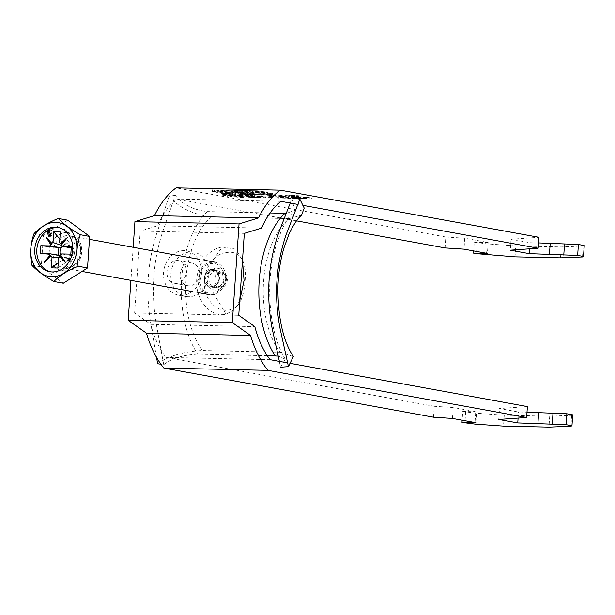 <?xml version="1.0" encoding="UTF-8"?>
<svg xmlns="http://www.w3.org/2000/svg" width="615" height="615" viewBox="0 0 615 615"><rect width="100%" height="100%" fill="white"/><g stroke="black" fill="none" stroke-linecap="round" stroke-linejoin="round"><path stroke-width="0.46" stroke-dasharray="3.08 2.31" d="M218.663 191.088L217.418 190.681L217.303 192.318L218.548 192.726C210.338 191.672 231.501 192.141 234.169 193.064L235.407 193.471L235.522 191.834L234.277 191.426C242.487 192.48 221.323 192.018 218.663 191.088C210.445 190.035 231.617 190.496 234.277 191.426M231.54 193.01L232.462 193.31L232.578 191.665L231.647 191.373C237.336 192.111 223.283 191.803 221.285 191.142L220.362 190.85L220.247 192.487L221.177 192.779C215.496 192.041 229.541 192.349 231.54 193.01C237.221 193.748 223.176 193.441 221.177 192.779M263.612 192.072C261.613 191.419 247.568 191.104 253.249 191.849C255.248 192.51 269.293 192.818 263.612 192.072L264.542 192.372L264.427 194.009L263.504 193.717C261.506 193.056 247.453 192.749 253.134 193.487C255.133 194.148 269.186 194.455 263.504 193.717M253.134 193.487L252.212 193.187L252.319 191.549L253.249 191.849M250.513 193.425C253.172 194.355 274.344 194.824 266.126 193.771C263.466 192.841 242.295 192.372 250.513 193.425L249.267 193.025L249.375 191.388L250.62 191.788C253.288 192.718 274.451 193.187 266.241 192.134C263.574 191.204 242.41 190.735 250.62 191.788M266.241 192.134L267.487 192.533L267.371 194.171L266.126 193.771M188.328 296.745A22.501 18.904 100.3 0 1 185.822 296.492A22.501 18.904 100.3 0 1 171.031 272.453A22.501 18.904 100.3 0 1 191.38 251.973A22.501 18.904 100.3 0 1 193.886 252.227A22.501 18.904 100.3 0 1 208.685 276.266A22.501 18.904 100.3 0 1 188.328 296.745M184.062 250.636A22.501 18.904 -79.7 0 0 163.713 271.115A22.501 18.904 -79.7 0 0 178.504 295.162A22.501 18.904 -79.7 0 0 181.01 295.415A22.501 18.904 -79.7 0 0 201.366 274.936A22.501 18.904 -79.7 0 0 186.576 250.889A22.501 18.904 -79.7 0 0 184.062 250.636M175.905 283.423A11.524 9.686 -79.7 0 0 186.33 272.937A11.524 9.686 -79.7 0 0 178.75 260.622A11.524 9.686 -79.7 0 0 177.466 260.491A11.524 9.686 -79.7 0 0 167.042 270.984A11.524 9.686 -79.7 0 0 174.622 283.3A11.524 9.686 -79.7 0 0 175.905 283.423M190.635 262.889A11.524 9.686 100.3 0 1 191.918 263.02A11.524 9.686 100.3 0 1 199.498 275.336A11.524 9.686 100.3 0 1 189.074 285.829A11.524 9.686 100.3 0 1 187.79 285.698A11.524 9.686 100.3 0 1 180.21 273.383A11.524 9.686 100.3 0 1 190.635 262.889M214.381 190.05L257.347 190.765L214.381 190.05L214.266 191.688L213.113 191.596L213.228 189.958M288.274 197.008L278.833 197.1L293.962 197.43L270.846 195.04L270.769 196.131L271.446 196.339L271.522 195.247C270.3 194.97 270.915 194.863 273.368 194.909L283.161 195.508L271.615 194.594C267.417 194.517 266.387 194.709 268.54 195.178L288.274 197.008L288.204 198.099L276.888 197.853L276.958 196.762M276.888 197.853L293.885 198.522L271.446 196.339C270.223 196.062 270.846 195.954 273.298 196.001L283.085 196.608L271.546 195.685C267.341 195.608 266.31 195.801 268.463 196.27L267.271 195.901L267.348 194.809L268.54 195.178L268.463 196.27L280.886 197.507L280.963 196.408M259.799 196.377L250.359 196.469L265.488 196.808L242.371 194.409L242.295 195.501L242.971 195.708L243.048 194.617C241.826 194.348 242.441 194.232 244.893 194.279L254.687 194.886L243.14 193.971C238.943 193.886 237.913 194.079 240.065 194.548L259.799 196.377L259.73 197.469L248.414 197.223L248.483 196.131M248.414 197.223L265.411 197.899L242.971 195.708C241.749 195.439 242.364 195.324 244.824 195.37L254.61 195.977L243.071 195.063C238.866 194.978 237.836 195.17 239.988 195.639L238.797 195.27L238.874 194.179L240.065 194.548L239.988 195.639L252.411 196.877L252.488 195.785M445.06 247.93L445.806 237.006L464.755 238.236L488.164 242.502L474.288 242.195L473.688 250.92M445.806 237.006L176.151 187.867M538.548 242.91L530.045 242.725L511.027 239.258L538.932 237.298M474.288 242.195L487.188 243.886L515.793 245.923L561.257 246.93L583.243 246.031L584.25 245.562M242.787 195.616L234.676 194.84C236.437 194.801 236.629 194.655 235.268 194.386L225.082 193.571C221.262 193.502 220.316 193.679 222.261 194.109L228.557 194.709C226.382 194.755 226.197 194.955 228.011 195.301L239.873 196.27C244.263 196.346 245.231 196.124 242.787 195.616L244.17 196.039L244.094 197.131L242.717 196.708L242.787 195.616M225.013 194.663C221.185 194.594 220.239 194.771 222.184 195.201L228.488 195.801C226.312 195.854 226.128 196.047 227.934 196.393L239.796 197.361C244.186 197.438 245.154 197.215 242.717 196.708L234.607 195.931L234.676 194.84C236.437 194.801 236.629 194.655 235.268 194.386L235.191 195.478L225.013 194.663L225.082 193.571M221.192 193.779L222.261 194.109L222.184 195.201L221.116 194.87L221.192 193.779M226.758 194.917L228.011 195.301L227.934 196.393L226.681 196.008L226.758 194.917M263.251 196.062L271.853 196.254L261.56 195.755L263.251 196.062L263.174 197.154L271.776 197.346L271.853 196.254M306.07 197.4L296.63 197.492L311.759 197.822L288.643 195.432L288.566 196.523L289.242 196.731L289.319 195.639C288.097 195.362 288.712 195.255 291.164 195.301L300.958 195.908L289.411 194.986C285.214 194.909 284.184 195.101 286.336 195.57L306.07 197.4L306.001 198.491L294.685 198.245L294.754 197.154M294.685 198.245L311.682 198.914L289.242 196.731C288.02 196.454 288.643 196.346 291.095 196.393L300.881 197L289.342 196.077C285.137 196.001 284.107 196.193 286.259 196.662L285.068 196.293L285.145 195.201L286.336 195.57L286.259 196.662L298.682 197.899L298.759 196.8M270.515 193.164L226.089 192.188L272.368 193.41L270.515 193.164L270.408 194.801L225.713 193.894L225.828 192.249M236.821 191.426L232.785 190.888L234.5 190.781L244.055 190.988L252.227 192.48L242.625 192.264L236.821 191.426L236.706 193.064L232.67 192.526L243.947 192.626L244.055 190.988M296.53 220.862L176.851 199.052A90.543 48.654 91.3 0 0 157.425 225.79L140.212 231.079L134.631 312.989L238.743 315.28M140.212 231.079L244.324 233.369M133.186 247.299L130.934 280.355M433.521 417.216L434.259 406.292L166.05 357.415A90.543 48.654 91.3 0 1 150.706 324.336L134.631 312.989M572.711 414.841L571.704 415.317L549.71 416.209L504.254 415.21L475.649 413.172L462.741 411.481L462.149 420.206M465.67 412.012L464.925 422.935M477.209 242.733L476.471 253.657M291.81 363.65L287.735 362.911M303.587 205.471L297.952 204.441M280.963 201.343L176.851 199.052M462.741 411.481L476.625 411.789L453.217 407.522L434.259 406.292M270.162 359.706L166.05 357.415M527.393 406.584L499.488 408.545L518.507 412.012L527.009 412.196M261.536 228.08L157.425 225.79M150.706 324.336L254.818 326.634M498.742 419.461L499.488 408.545M518.091 418.108L518.507 412.012M571.704 415.317L570.958 426.241M549.71 416.209L548.964 427.133M504.254 415.21L503.508 426.134M475.649 413.172L474.903 424.096M475.879 422.713L476.625 411.789M452.471 418.446L453.217 407.522M511.027 239.258L510.281 250.182M530.045 242.725L529.63 248.821M582.497 256.955L583.243 246.031M560.511 257.846L561.257 246.93M515.047 256.847L515.793 245.923M486.442 254.81L487.188 243.886M464.755 238.236L464.01 249.16M488.164 242.502L487.426 253.426M234.607 195.931C236.36 195.893 236.56 195.747 235.191 195.478C236.56 195.747 236.36 195.893 234.607 195.931M228.488 195.801L228.557 194.709M239.796 197.361L239.873 196.27M230.871 196.446L229.949 196.17L230.018 195.078L230.948 195.355C229.341 195.04 229.902 194.894 232.616 194.94L239.789 195.547L240.78 195.839L240.703 196.931L239.712 196.639C241.349 196.961 240.811 197.1 238.082 197.054L230.871 196.446C229.272 196.131 229.826 195.985 232.547 196.031L239.712 196.639L239.789 195.547C241.426 195.862 240.888 196.008 238.159 195.962L230.948 195.355L230.871 196.446M225.205 195.278L224.56 195.078L224.636 193.986L225.275 194.179C224.129 193.94 224.621 193.84 226.735 193.879L232.309 194.325L232.993 194.532L232.924 195.624L232.232 195.416C233.439 195.662 232.947 195.762 230.763 195.724L225.205 195.278C224.06 195.032 224.544 194.932 226.666 194.97L232.232 195.416L232.309 194.325C233.516 194.571 233.024 194.671 230.84 194.632L225.275 194.179L225.205 195.278M226.666 194.97L226.735 193.879M230.763 195.724L230.84 194.632M232.547 196.031L232.616 194.94M238.082 197.054L238.159 195.962M250.29 197.561L250.359 196.469M265.411 197.899L265.488 196.808M263.804 197.653L263.873 196.562M254.295 196.777L254.372 195.685M244.824 195.37L244.893 194.279M251.835 195.947L251.904 194.855M254.61 195.977L254.687 194.886M243.071 195.063L243.14 193.971M252.411 196.877L259.73 197.469M271.776 197.346L270.085 197.038L270.162 195.947M270.085 197.038L261.483 196.846L261.56 195.755M261.483 196.846L263.174 197.154M278.764 198.191L278.833 197.1M293.885 198.522L293.962 197.43M292.279 198.284L292.348 197.192M282.769 197.407L282.846 196.308M273.298 196.001L273.368 194.909M280.309 196.577L280.379 195.478M283.085 196.608L283.161 195.508M271.546 195.685L271.615 194.594M280.886 197.507L288.204 198.099M296.561 198.584L296.63 197.492M311.682 198.914L311.759 197.822M310.075 198.676L310.144 197.584M300.566 197.799L300.643 196.7M291.095 196.393L291.164 195.301M298.106 196.969L298.175 195.87M300.881 197L300.958 195.908M289.342 196.077L289.411 194.986M298.682 197.899L306.001 198.491M221.285 191.142C215.604 190.404 229.656 190.712 231.647 191.373M234.169 193.064C242.379 194.117 221.208 193.656 218.548 192.726M270.408 194.801L225.713 193.894M213.113 191.596L257.239 192.403L214.266 191.688M243.832 191.211L236.198 191.111L245.731 191.557L243.832 191.211L243.717 192.849L236.091 192.749L243.717 192.849M245.623 193.195L245.731 191.557M241.926 192.026L249.198 192.188L241.926 192.026L241.818 193.663L239.581 193.256L246.846 193.418L246.961 191.78M246.846 193.418L249.09 193.825L249.198 192.188M243.947 192.626L252.112 194.117L242.518 193.91L236.706 193.064M249.09 193.825L241.818 193.663M69.618 260.768A1.368 1.153 -79.7 0 0 71.794 260.176A1.368 1.153 -79.7 0 0 70.102 258.9M220.124 286.782A6.857 5.766 100.3 0 1 214.804 279.833A6.857 5.766 100.3 0 1 221.054 273.129A6.857 5.766 100.3 0 1 226.374 280.086A6.857 5.766 100.3 0 1 220.124 286.782M221.123 272.038A7.957 6.688 100.3 0 1 222.015 272.13A7.957 6.688 100.3 0 1 227.243 280.632A7.957 6.688 100.3 0 1 220.047 287.874A7.957 6.688 100.3 0 1 219.163 287.789A7.957 6.688 100.3 0 1 213.928 279.287A7.957 6.688 100.3 0 1 221.123 272.038M210.691 294.739A16.467 13.838 -79.7 0 0 225.582 279.756A16.467 13.838 -79.7 0 0 214.758 262.159A16.467 13.838 -79.7 0 0 212.921 261.975A16.467 13.838 -79.7 0 0 198.03 276.965A16.467 13.838 -79.7 0 0 208.854 294.554A16.467 13.838 -79.7 0 0 210.691 294.739M60.831 255.771A7.026 5.904 -79.7 0 0 62.23 257.516A7.026 5.904 -79.7 0 0 65.436 258.761A7.026 5.904 -79.7 0 0 68.795 257.662L68.603 260.468L62.038 260.329L62.23 257.516L58.594 257.416M60.324 231.986L69.779 243.217L69.587 246.023A7.026 5.904 -79.7 0 0 66.389 244.778A7.026 5.904 -79.7 0 0 63.022 245.877A7.026 5.904 -79.7 0 0 62.561 246.246M50.761 271.845A22.501 18.904 -79.7 0 0 51.775 272.068A22.501 18.904 -79.7 0 0 54.289 272.322A22.501 18.904 -79.7 0 0 74.638 251.843A22.501 18.904 -79.7 0 0 59.847 227.796A22.501 18.904 -79.7 0 0 58.817 227.642M60.716 255.54L58.356 255.156M40.275 253.472L58.333 255.486M70.817 254.141L72.954 255.809L61.777 253.941M71.232 248.006L73.485 248.053L72.954 255.809M71.348 246.392L73.485 248.053M58.594 257.354L68.795 257.662A7.026 5.904 -79.7 0 0 70.579 255.755A7.026 5.904 -79.7 0 0 71.217 248.252M71.102 247.999A7.026 5.904 -79.7 0 0 69.587 246.023L59.601 242.656M62.03 245.539L63.022 245.877L63.214 243.071L69.779 243.217M59.84 239.066L63.214 243.071M58.21 263.02L62.038 260.329M57.872 268.025L68.603 260.468M69.433 261.114A1.368 1.153 -79.7 0 0 70.318 259.392M67.619 220.162L43.411 235.414L41.259 266.948L63.322 283.215M31.895 265.234L41.259 266.948M34.04 233.708L43.411 235.414M49.861 235.576L50.253 236.514L52.352 235.199L50.884 234.93M50.253 236.514L48.793 236.252M52.352 235.199L50.361 230.417L49.285 231.094M50.361 230.417L48.893 230.148M239.735 300.704L234.461 309.752L226.005 314.127C211.283 317.955 196.854 300.889 196.738 284.307C195.47 268.386 206.432 249.106 222.2 247.069L210.315 263.843C194.079 266.541 197.4 297.03 213.297 292.878C229.503 290.211 226.235 259.676 210.315 263.843M217.041 289.957A10.978 9.225 -79.7 0 0 225.444 277.496A10.978 9.225 -79.7 0 0 215.35 268.363A10.978 9.225 -79.7 0 0 206.947 280.824A10.978 9.225 -79.7 0 0 217.041 289.957M225.497 252.765C239.719 249.49 246.015 261.844 245.316 276.32C244.954 289.588 242.187 307.746 229.972 309.76C217.518 313.343 204.626 299.859 204.457 285.183C203.135 271.661 211.914 254.518 225.497 252.765M204.634 278.203A8.502 7.149 -79.7 0 0 210.284 286.728A8.502 7.149 -79.7 0 0 218.978 278.518A8.502 7.149 -79.7 0 0 213.328 269.993A8.502 7.149 -79.7 0 0 204.634 278.203M209.023 279.002A8.502 7.149 -79.7 0 0 214.673 287.528A8.502 7.149 -79.7 0 0 223.368 279.318A8.502 7.149 -79.7 0 0 217.718 270.792A8.502 7.149 -79.7 0 0 209.023 279.002M267.294 355.716L197.684 354.179C183.009 354.917 171.693 358.414 163.736 364.672L160.922 364.241M163.736 364.672L156.625 325.912C150.706 292.563 152.881 260.714 163.136 230.379L175.283 195.316C182.194 204.372 192.902 209.8 207.409 211.591L270.062 212.967M222.2 247.069L235.714 249.098L242.479 260.476M279.379 361.389L280.394 367.247L285.268 359.175L278.288 356.1M175.283 195.316L169.11 196.27C178.988 207.778 193.164 214.658 211.629 216.903L289.188 218.617A76.829 41.282 91.3 0 0 263.581 281.585A76.829 41.282 91.3 0 0 280.079 352.226L202.52 350.512C183.839 351.434 168.894 355.847 157.694 363.757M280.079 352.226L293.347 356.546M290.226 203.035L291.933 197.884L294.554 210.507L286.306 213.29M289.188 218.617L301.558 215.196M169.11 196.27L157.394 231.432C147.462 261.144 145.34 292.317 151.013 324.935L156.494 357.323M225.974 193.825L226.089 192.188M226.289 193.994L226.397 192.357M227.435 194.094L227.55 192.457M271.868 195.07L271.984 193.433M272.13 195.009L272.245 193.364M271.561 194.901L271.669 193.264M258.7 192.672L258.815 191.034M258.961 192.603L259.069 190.965M258.392 192.503L258.5 190.865M257.239 192.403L257.347 190.765M212.805 191.426L212.913 189.789M212.544 191.488L212.659 189.851M236.921 192.695L237.029 191.057M238.82 193.041L238.935 191.403M239.581 193.256L239.689 191.619M242.518 193.91L242.625 192.264M252.112 194.117L252.227 192.48M252.527 194.009L252.634 192.372M245.777 192.779L245.892 191.142M234.384 192.418L234.5 190.781M212.421 269.347A9.056 7.611 -79.7 0 0 204.172 278.188A9.056 7.611 -79.7 0 0 211.191 287.366A9.056 7.611 -79.7 0 0 219.44 278.526A9.056 7.611 -79.7 0 0 212.421 269.347M211.852 286.382A7.957 6.688 100.3 0 1 210.968 286.29A7.957 6.688 100.3 0 1 205.733 277.788A7.957 6.688 100.3 0 1 212.928 270.546A7.957 6.688 100.3 0 1 213.82 270.638A7.957 6.688 100.3 0 1 219.048 279.141A7.957 6.688 100.3 0 1 211.852 286.382M65.82 268.34A16.467 13.838 100.3 0 1 63.983 268.155A16.467 13.838 100.3 0 1 53.159 250.559A16.467 13.838 100.3 0 1 68.05 235.576A16.467 13.838 100.3 0 1 69.887 235.76A16.467 13.838 100.3 0 1 80.711 253.357A16.467 13.838 100.3 0 1 65.82 268.34M66.774 232.578A19.203 16.136 -79.7 0 0 49.277 251.335A19.203 16.136 -79.7 0 0 64.168 270.8A19.203 16.136 -79.7 0 0 81.664 252.05A19.203 16.136 -79.7 0 0 66.774 232.578M226.005 314.127L213.297 292.878M207.409 211.591A85.062 45.702 91.3 0 0 197.684 354.179M211.629 216.903A76.829 41.282 91.3 0 0 186.022 279.871A76.829 41.282 91.3 0 0 202.52 350.512M185.822 296.492L178.504 295.162M191.918 263.02L178.75 260.622M187.79 285.698L174.622 283.3M193.886 252.227L186.576 250.889M236.191 194.671L236.122 195.762M225.59 193.848L225.697 192.211M272.261 195.047L272.368 193.41M259.092 192.649L259.199 191.011M212.413 191.45L212.529 189.812M238.605 193.318L238.712 191.68M235.899 193.195L236.006 191.557M252.727 194.079L252.842 192.441M232.67 192.526L232.785 190.888M236.091 192.749L236.198 191.111M70.402 261.413L68.942 261.144M222.015 272.13L213.82 270.638C220.854 271.938 221.108 285.36 211.798 286.375L219.163 287.789M89.483 239.335L69.887 235.76C84.416 239.012 85.031 265.718 65.69 268.325L82.018 271.438M205.487 260.476L198.168 259.138M51.775 272.068L49.73 271.692M59.847 227.796L57.795 227.419M199.583 292.863L192.264 291.533M70.894 258.715L69.433 258.446M214.673 287.528L210.284 286.728M217.718 270.792L213.328 269.993M285.268 359.175C274.682 341.448 269.485 317.563 269.67 287.536C270.093 272.899 272.137 259.199 275.804 246.438L280.694 232.57C285.053 222.622 289.673 215.273 294.554 210.507"/><path stroke-width="0.92" d="M473.688 250.92L473.542 253.119L476.471 253.657L515.047 256.847L560.511 257.846L582.497 256.955L583.504 256.478L584.25 245.562L578.4 244.493L577.654 255.417L529.307 253.649L510.281 250.182L538.187 248.222L538.932 237.298L280.263 190.158L176.151 187.867A101.521 54.55 -88.7 0 0 154.465 215.627L134.931 221.631L133.186 247.299M578.4 244.493L538.548 242.91M297.952 204.441L280.963 201.343A90.543 48.654 91.3 0 0 261.536 228.08L244.324 233.369L238.743 315.28L254.818 326.634A90.543 48.654 91.3 0 0 270.162 359.706L287.735 362.911M572.711 414.841L571.965 425.765L566.115 424.696L566.853 413.78L572.711 414.841M250.566 335.483L146.455 333.184A101.521 54.55 91.3 0 0 163.867 368.07L267.979 370.368A101.521 54.55 91.3 0 1 250.566 335.483L232.316 322.598L239.043 223.921L258.577 217.925A101.521 54.55 -88.7 0 1 280.263 190.158M146.455 333.184L128.204 320.3L232.316 322.598M130.934 280.355L128.204 320.3M473.542 253.119L487.426 253.426L464.01 249.16L445.06 247.93L296.53 220.862M462.149 420.206L462.003 422.405L475.879 422.713L452.471 418.446L433.521 417.216L163.867 368.07M571.965 425.765L570.958 426.241L548.964 427.133L503.508 426.134L474.903 424.096L462.003 422.405M583.504 256.478L577.654 255.417M291.81 363.65L527.393 406.584L526.648 417.508L267.979 370.368M538.187 248.222L303.587 205.471M526.648 417.508L498.742 419.461L517.761 422.928L566.115 424.696M527.009 412.196L566.853 413.78M134.931 221.631L239.043 223.921M258.577 217.925L154.465 215.627M517.761 422.928L518.091 418.108M538.671 412.45L537.925 423.374M552.232 424.396L552.977 413.472M529.63 248.821L529.307 253.649M549.472 254.087L550.21 243.171M564.516 244.186L563.771 255.11M70.318 259.392A1.368 1.153 -79.7 0 0 68.034 259.676A1.368 1.153 -79.7 0 0 69.433 261.114M70.102 258.9A1.368 1.153 -79.7 0 0 69.618 260.768M51.914 276.719A27.291 22.932 -79.7 0 0 76.775 250.067A27.291 22.932 -79.7 0 0 55.611 222.399A27.291 22.932 -79.7 0 0 30.75 249.052A27.291 22.932 -79.7 0 0 51.914 276.719M78.167 266.257C67.212 270.761 59.148 275.843 53.959 281.509C43.711 275.597 36.362 270.17 31.895 265.234C29.658 254.195 30.373 243.686 34.04 233.708C39.091 228.134 47.163 223.045 58.256 218.456C62.592 223.299 69.949 228.719 80.311 234.73C76.644 244.709 75.929 255.217 78.167 266.257L87.53 267.963L89.682 236.437L67.619 220.162L58.256 218.456M62.561 246.246A7.026 5.904 -79.7 0 0 61.246 247.784A7.026 5.904 -79.7 0 0 60.716 255.54A7.026 5.904 -79.7 0 0 60.831 255.771M55.289 227.166A22.501 18.904 -79.7 0 0 34.932 247.653A22.501 18.904 -79.7 0 0 49.73 271.692A22.501 18.904 -79.7 0 0 52.237 271.945A22.501 18.904 -79.7 0 0 72.593 251.466A22.501 18.904 -79.7 0 0 57.795 227.419A22.501 18.904 -79.7 0 0 55.289 227.166M58.817 227.642A22.501 18.904 -79.7 0 0 57.341 227.542A22.501 18.904 -79.7 0 0 37.069 247.407A22.501 18.904 -79.7 0 0 50.761 271.845M60.716 255.54L49.323 253.672L40.275 253.472L40.805 245.716L49.846 245.915L61.246 247.784L40.805 245.716M71.217 248.252A7.026 5.904 -79.7 0 0 71.102 247.999L62.307 246.192L71.348 246.392L70.817 254.141L61.777 253.941A8.349 7.019 -79.7 0 1 60.9 255.317L59.84 256.455L65.743 262.913L60.9 255.317M58.356 255.156L58.863 247.73M62.03 245.539L53.028 242.51L53.759 231.84L60.324 231.986L59.601 242.656A8.349 7.019 -79.7 0 1 60.716 243.602L61.615 244.785L67.481 237.428L60.716 243.602M53.759 231.84L59.84 239.066M58.594 257.416L52.029 257.208L51.299 267.879L58.21 263.02M59.84 256.455A8.349 7.019 -79.7 0 1 58.594 257.354L57.872 268.025L51.299 267.879M48.793 236.252L50.884 234.93L48.893 230.148L46.802 231.471L48.793 236.252M49.323 253.672A8.349 7.019 -79.7 0 0 50.007 255.079L44.149 262.436L50.907 256.255A8.349 7.019 -79.7 0 0 52.029 257.208M53.028 242.51A8.349 7.019 -79.7 0 0 51.783 243.409L45.887 236.952L50.722 244.539A8.349 7.019 -79.7 0 0 49.846 245.915M62.307 246.192A8.349 7.019 -79.7 0 0 61.615 244.785M50.907 256.255L50.007 255.079M50.722 244.539L51.706 244.063L51.783 243.409M53.959 281.509L63.322 283.215L87.53 267.963M80.311 234.73L89.682 236.437M51.706 244.063L45.887 236.952M61.592 244.286L67.481 237.428M60.8 255.955L65.743 262.913M50.907 255.74L44.149 262.436M49.285 231.094L48.262 231.74L49.861 235.576M48.262 231.74L46.802 231.471M278.288 356.1L267.294 355.716M270.062 212.967L284.968 213.297A85.062 45.702 91.3 0 0 275.243 355.893M242.479 260.476L244.07 280.432L239.735 300.704M156.494 357.323L157.694 363.757L160.922 364.241M299.866 199.152L304.194 208.062L301.558 215.196C297.583 218.486 293.363 224.867 288.889 234.353L283.969 247.86C280.302 260.268 278.28 273.713 277.888 288.204C278.018 318.201 283.169 340.979 293.347 356.546L288.45 366.64L279.91 327.78C273.898 295.162 276.027 263.996 286.283 234.277L299.866 199.152L291.933 197.884M280.394 367.247L288.45 366.64M279.379 361.389L272.122 328.456C265.957 295.131 268.132 263.289 278.633 232.931L290.226 203.035M286.306 213.29L284.968 213.297M214.758 262.159L205.487 260.476M198.168 259.138L89.483 239.335M208.854 294.554L199.583 292.863M192.264 291.533L82.018 271.438"/></g></svg>
